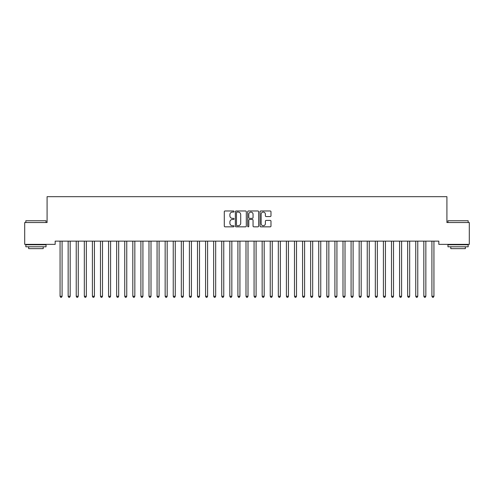 <?xml version="1.0" encoding="UTF-8"?>
<svg xmlns="http://www.w3.org/2000/svg" width="494" height="494" viewBox="0 0 494 494"><rect width="100%" height="100%" fill="white"/><g stroke="black" fill="none" stroke-linecap="round" stroke-linejoin="round"><path stroke-width="0.74" d="M234.07 211.525A0.556 0.556 0 0 0 233.514 210.969L225.079 210.969A0.79 0.79 0 0 0 224.288 211.759L224.288 226.042A0.79 0.79 0 0 0 225.079 226.839L233.514 226.839A0.556 0.556 0 0 0 234.07 226.283A0.556 0.556 0 0 0 233.514 225.727L232.421 225.727A2.538 2.538 0 0 1 229.883 223.183L229.883 221.997A2.538 2.538 0 0 1 232.421 219.459L233.514 219.459A0.556 0.556 0 0 0 234.07 218.904A0.556 0.556 0 0 0 233.514 218.348L232.421 218.348A2.538 2.538 0 0 1 229.883 215.804L229.883 214.618A2.538 2.538 0 0 1 232.421 212.08L233.514 212.08A0.556 0.556 0 0 0 234.07 211.525M270.187 216.563A0.79 0.79 0 0 0 270.984 215.767L270.984 211.759A0.79 0.79 0 0 0 270.187 210.969L260.826 210.969A0.79 0.79 0 0 0 260.035 211.759L260.035 226.042A0.79 0.79 0 0 0 260.826 226.839L270.187 226.839A0.79 0.79 0 0 0 270.984 226.042L270.984 221.201A0.79 0.79 0 0 0 270.187 220.41L266.18 220.41A0.79 0.79 0 0 0 265.389 221.201L265.389 223.603A2.124 2.124 0 0 1 263.265 225.727A2.124 2.124 0 0 1 261.141 223.603L261.141 214.198A2.124 2.124 0 0 1 263.265 212.08A2.124 2.124 0 0 1 265.389 214.198L265.389 215.767A0.79 0.79 0 0 0 266.18 216.563L270.187 216.563M438.826 241.134L55.174 241.134L55.174 244.363L24.7 244.363L24.7 222.541L47.091 222.541L47.091 196.674L446.909 196.674L446.909 222.541L469.3 222.541L469.3 244.363L438.826 244.363L438.826 241.134M246.308 211.759A0.79 0.79 0 0 0 245.512 210.969L236.151 210.969A0.79 0.79 0 0 0 235.354 211.759L235.354 226.042A0.79 0.79 0 0 0 236.151 226.839L245.512 226.839A0.79 0.79 0 0 0 246.308 226.042L246.308 211.759M248.488 210.969L257.849 210.969A0.79 0.79 0 0 1 258.646 211.759L258.646 226.042A0.79 0.79 0 0 1 257.849 226.839L253.842 226.839A0.79 0.79 0 0 1 253.052 226.042L253.052 220.25A0.79 0.79 0 0 0 252.255 219.459L249.6 219.459A0.79 0.79 0 0 0 248.803 220.25L248.803 226.283A0.556 0.556 0 0 1 248.247 226.839A0.556 0.556 0 0 1 247.692 226.283L247.692 211.759A0.79 0.79 0 0 1 248.488 210.969M237.021 212.08A0.556 0.556 0 0 0 236.465 212.63L236.465 225.171A0.556 0.556 0 0 0 237.021 225.727L238.17 225.727A2.538 2.538 0 0 0 240.714 223.183L240.714 214.618A2.538 2.538 0 0 0 238.17 212.08L237.021 212.08M253.052 214.242A2.124 2.124 0 0 0 250.927 212.117A2.124 2.124 0 0 0 248.803 214.242L248.803 217.551A0.79 0.79 0 0 0 249.6 218.348L252.255 218.348A0.79 0.79 0 0 0 253.052 217.551L253.052 214.242M59.959 241.134L60.009 241.251A0.809 0.809 0 0 1 60.064 241.554L60.064 296.277L62.09 296.277L62.09 241.554A0.809 0.809 0 0 1 62.145 241.251L62.195 241.134M62.09 296.277L61.478 297.326L60.669 297.326L60.064 296.277M68.042 241.134L68.092 241.251A0.809 0.809 0 0 1 68.147 241.554L68.147 296.277L70.173 296.277L70.173 241.554A0.809 0.809 0 0 1 70.228 241.251L70.278 241.134M70.173 296.277L69.561 297.326L68.759 297.326L68.147 296.277M76.125 241.134L76.175 241.251A0.809 0.809 0 0 1 76.23 241.554L76.23 296.277L78.256 296.277L78.256 241.554A0.809 0.809 0 0 1 78.311 241.251L78.361 241.134M78.256 296.277L77.651 297.326L76.842 297.326L76.23 296.277M25.83 220.762L46.041 220.762L25.83 220.762L25.83 222.541M46.041 246.79L25.83 246.79L25.83 244.771L46.041 244.771L46.041 246.79M43.213 246.79L43.213 248.649L28.658 248.649L28.658 246.79M447.959 220.762L468.17 220.762L447.959 220.762L447.959 222.541M468.17 246.79L447.959 246.79L447.959 244.771L468.17 244.771L468.17 246.79M465.342 246.79L465.342 248.649L450.787 248.649L450.787 246.79M84.208 241.134L84.258 241.251A0.809 0.809 0 0 1 84.32 241.554L84.32 296.277L86.339 296.277L86.339 241.554A0.809 0.809 0 0 1 86.394 241.251L86.444 241.134M86.339 296.277L85.734 297.326L84.925 297.326L84.32 296.277M92.292 241.134L92.341 241.251A0.809 0.809 0 0 1 92.403 241.554L92.403 296.277L94.422 296.277L94.422 241.554A0.809 0.809 0 0 1 94.478 241.251L94.527 241.134M94.422 296.277L93.817 297.326L93.008 297.326L92.403 296.277M100.381 241.134L100.424 241.251A0.809 0.809 0 0 1 100.486 241.554L100.486 296.277L102.505 296.277L102.505 241.554A0.809 0.809 0 0 1 102.561 241.251L102.61 241.134M102.505 296.277L101.9 297.326L101.091 297.326L100.486 296.277M108.464 241.134L108.507 241.251A0.809 0.809 0 0 1 108.569 241.554L108.569 296.277L110.588 296.277L110.588 241.554A0.809 0.809 0 0 1 110.65 241.251L110.693 241.134M110.588 296.277L109.983 297.326L109.174 297.326L108.569 296.277M116.547 241.134L116.59 241.251A0.809 0.809 0 0 1 116.652 241.554L116.652 296.277L118.671 296.277L118.671 241.554A0.809 0.809 0 0 1 118.733 241.251L118.776 241.134M118.671 296.277L118.066 297.326L117.257 297.326L116.652 296.277M124.63 241.134L124.679 241.251A0.809 0.809 0 0 1 124.735 241.554L124.735 296.277L126.754 296.277L126.754 241.554A0.809 0.809 0 0 1 126.816 241.251L126.859 241.134M126.754 296.277L126.149 297.326L125.34 297.326L124.735 296.277M132.713 241.134L132.763 241.251A0.809 0.809 0 0 1 132.818 241.554L132.818 296.277L134.837 296.277L134.837 241.554A0.809 0.809 0 0 1 134.899 241.251L134.948 241.134M134.837 296.277L134.232 297.326L133.423 297.326L132.818 296.277M140.796 241.134L140.846 241.251A0.809 0.809 0 0 1 140.901 241.554L140.901 296.277L142.92 296.277L142.92 241.554A0.809 0.809 0 0 1 142.982 241.251L143.032 241.134M142.92 296.277L142.315 297.326L141.506 297.326L140.901 296.277M148.879 241.134L148.929 241.251A0.809 0.809 0 0 1 148.984 241.554L148.984 296.277L151.01 296.277L151.01 241.554A0.809 0.809 0 0 1 151.065 241.251L151.115 241.134M151.01 296.277L150.398 297.326L149.589 297.326L148.984 296.277M156.962 241.134L157.012 241.251A0.809 0.809 0 0 1 157.067 241.554L157.067 296.277L159.093 296.277L159.093 241.554A0.809 0.809 0 0 1 159.148 241.251L159.198 241.134M159.093 296.277L158.481 297.326L157.679 297.326L157.067 296.277M165.045 241.134L165.095 241.251A0.809 0.809 0 0 1 165.15 241.554L165.15 296.277L167.176 296.277L167.176 241.554A0.809 0.809 0 0 1 167.231 241.251L167.281 241.134M167.176 296.277L166.571 297.326L165.762 297.326L165.15 296.277M173.128 241.134L173.178 241.251A0.809 0.809 0 0 1 173.24 241.554L173.24 296.277L175.259 296.277L175.259 241.554A0.809 0.809 0 0 1 175.314 241.251L175.364 241.134M175.259 296.277L174.654 297.326L173.845 297.326L173.24 296.277M181.212 241.134L181.261 241.251A0.809 0.809 0 0 1 181.323 241.554L181.323 296.277L183.342 296.277L183.342 241.554A0.809 0.809 0 0 1 183.398 241.251L183.447 241.134M183.342 296.277L182.737 297.326L181.928 297.326L181.323 296.277M189.301 241.134L189.344 241.251A0.809 0.809 0 0 1 189.406 241.554L189.406 296.277L191.425 296.277L191.425 241.554A0.809 0.809 0 0 1 191.481 241.251L191.53 241.134M191.425 296.277L190.82 297.326L190.011 297.326L189.406 296.277M197.384 241.134L197.427 241.251A0.809 0.809 0 0 1 197.489 241.554L197.489 296.277L199.508 296.277L199.508 241.554A0.809 0.809 0 0 1 199.57 241.251L199.613 241.134M199.508 296.277L198.903 297.326L198.094 297.326L197.489 296.277M205.467 241.134L205.51 241.251A0.809 0.809 0 0 1 205.572 241.554L205.572 296.277L207.591 296.277L207.591 241.554A0.809 0.809 0 0 1 207.653 241.251L207.696 241.134M207.591 296.277L206.986 297.326L206.177 297.326L205.572 296.277M213.55 241.134L213.599 241.251A0.809 0.809 0 0 1 213.655 241.554L213.655 296.277L215.674 296.277L215.674 241.554A0.809 0.809 0 0 1 215.736 241.251L215.779 241.134M215.674 296.277L215.069 297.326L214.26 297.326L213.655 296.277M221.633 241.134L221.683 241.251A0.809 0.809 0 0 1 221.738 241.554L221.738 296.277L223.757 296.277L223.757 241.554A0.809 0.809 0 0 1 223.819 241.251L223.868 241.134M223.757 296.277L223.152 297.326L222.343 297.326L221.738 296.277M229.716 241.134L229.766 241.251A0.809 0.809 0 0 1 229.821 241.554L229.821 296.277L231.84 296.277L231.84 241.554A0.809 0.809 0 0 1 231.902 241.251L231.952 241.134M231.84 296.277L231.235 297.326L230.426 297.326L229.821 296.277M237.799 241.134L237.849 241.251A0.809 0.809 0 0 1 237.904 241.554L237.904 296.277L239.93 296.277L239.93 241.554A0.809 0.809 0 0 1 239.985 241.251L240.035 241.134M239.93 296.277L239.318 297.326L238.509 297.326L237.904 296.277M245.882 241.134L245.932 241.251A0.809 0.809 0 0 1 245.987 241.554L245.987 296.277L248.013 296.277L248.013 241.554A0.809 0.809 0 0 1 248.068 241.251L248.118 241.134M248.013 296.277L247.401 297.326L246.599 297.326L245.987 296.277M253.965 241.134L254.015 241.251A0.809 0.809 0 0 1 254.07 241.554L254.07 296.277L256.096 296.277L256.096 241.554A0.809 0.809 0 0 1 256.151 241.251L256.201 241.134M256.096 296.277L255.491 297.326L254.682 297.326L254.07 296.277M262.048 241.134L262.098 241.251A0.809 0.809 0 0 1 262.16 241.554L262.16 296.277L264.179 296.277L264.179 241.554A0.809 0.809 0 0 1 264.234 241.251L264.284 241.134M264.179 296.277L263.574 297.326L262.765 297.326L262.16 296.277M270.132 241.134L270.181 241.251A0.809 0.809 0 0 1 270.243 241.554L270.243 296.277L272.262 296.277L272.262 241.554A0.809 0.809 0 0 1 272.317 241.251L272.367 241.134M272.262 296.277L271.657 297.326L270.848 297.326L270.243 296.277M278.221 241.134L278.264 241.251A0.809 0.809 0 0 1 278.326 241.554L278.326 296.277L280.345 296.277L280.345 241.554A0.809 0.809 0 0 1 280.401 241.251L280.45 241.134M280.345 296.277L279.74 297.326L278.931 297.326L278.326 296.277M286.304 241.134L286.347 241.251A0.809 0.809 0 0 1 286.409 241.554L286.409 296.277L288.428 296.277L288.428 241.554A0.809 0.809 0 0 1 288.49 241.251L288.533 241.134M288.428 296.277L287.823 297.326L287.014 297.326L286.409 296.277M294.387 241.134L294.43 241.251A0.809 0.809 0 0 1 294.492 241.554L294.492 296.277L296.511 296.277L296.511 241.554A0.809 0.809 0 0 1 296.573 241.251L296.616 241.134M296.511 296.277L295.906 297.326L295.097 297.326L294.492 296.277M302.47 241.134L302.519 241.251A0.809 0.809 0 0 1 302.575 241.554L302.575 296.277L304.594 296.277L304.594 241.554A0.809 0.809 0 0 1 304.656 241.251L304.699 241.134M304.594 296.277L303.989 297.326L303.18 297.326L302.575 296.277M310.553 241.134L310.603 241.251A0.809 0.809 0 0 1 310.658 241.554L310.658 296.277L312.677 296.277L312.677 241.554A0.809 0.809 0 0 1 312.739 241.251L312.788 241.134M312.677 296.277L312.072 297.326L311.263 297.326L310.658 296.277M318.636 241.134L318.686 241.251A0.809 0.809 0 0 1 318.741 241.554L318.741 296.277L320.76 296.277L320.76 241.554A0.809 0.809 0 0 1 320.822 241.251L320.872 241.134M320.76 296.277L320.155 297.326L319.346 297.326L318.741 296.277M326.719 241.134L326.769 241.251A0.809 0.809 0 0 1 326.824 241.554L326.824 296.277L328.85 296.277L328.85 241.554A0.809 0.809 0 0 1 328.905 241.251L328.955 241.134M328.85 296.277L328.238 297.326L327.429 297.326L326.824 296.277M334.802 241.134L334.852 241.251A0.809 0.809 0 0 1 334.907 241.554L334.907 296.277L336.933 296.277L336.933 241.554A0.809 0.809 0 0 1 336.988 241.251L337.038 241.134M336.933 296.277L336.321 297.326L335.519 297.326L334.907 296.277M342.885 241.134L342.935 241.251A0.809 0.809 0 0 1 342.99 241.554L342.99 296.277L345.016 296.277L345.016 241.554A0.809 0.809 0 0 1 345.071 241.251L345.121 241.134M345.016 296.277L344.411 297.326L343.602 297.326L342.99 296.277M350.968 241.134L351.018 241.251A0.809 0.809 0 0 1 351.08 241.554L351.08 296.277L353.099 296.277L353.099 241.554A0.809 0.809 0 0 1 353.154 241.251L353.204 241.134M353.099 296.277L352.494 297.326L351.685 297.326L351.08 296.277M359.052 241.134L359.101 241.251A0.809 0.809 0 0 1 359.163 241.554L359.163 296.277L361.182 296.277L361.182 241.554A0.809 0.809 0 0 1 361.238 241.251L361.287 241.134M361.182 296.277L360.577 297.326L359.768 297.326L359.163 296.277M367.141 241.134L367.184 241.251A0.809 0.809 0 0 1 367.246 241.554L367.246 296.277L369.265 296.277L369.265 241.554A0.809 0.809 0 0 1 369.321 241.251L369.37 241.134M369.265 296.277L368.66 297.326L367.851 297.326L367.246 296.277M375.224 241.134L375.267 241.251A0.809 0.809 0 0 1 375.329 241.554L375.329 296.277L377.348 296.277L377.348 241.554A0.809 0.809 0 0 1 377.41 241.251L377.453 241.134M377.348 296.277L376.743 297.326L375.934 297.326L375.329 296.277M383.307 241.134L383.35 241.251A0.809 0.809 0 0 1 383.412 241.554L383.412 296.277L385.431 296.277L385.431 241.554A0.809 0.809 0 0 1 385.493 241.251L385.536 241.134M385.431 296.277L384.826 297.326L384.017 297.326L383.412 296.277M391.39 241.134L391.439 241.251A0.809 0.809 0 0 1 391.495 241.554L391.495 296.277L393.514 296.277L393.514 241.554A0.809 0.809 0 0 1 393.576 241.251L393.619 241.134M393.514 296.277L392.909 297.326L392.1 297.326L391.495 296.277M399.473 241.134L399.523 241.251A0.809 0.809 0 0 1 399.578 241.554L399.578 296.277L401.597 296.277L401.597 241.554A0.809 0.809 0 0 1 401.659 241.251L401.708 241.134M401.597 296.277L400.992 297.326L400.183 297.326L399.578 296.277M407.556 241.134L407.606 241.251A0.809 0.809 0 0 1 407.661 241.554L407.661 296.277L409.68 296.277L409.68 241.554A0.809 0.809 0 0 1 409.742 241.251L409.792 241.134M409.68 296.277L409.075 297.326L408.266 297.326L407.661 296.277M415.639 241.134L415.689 241.251A0.809 0.809 0 0 1 415.744 241.554L415.744 296.277L417.77 296.277L417.77 241.554A0.809 0.809 0 0 1 417.825 241.251L417.875 241.134M417.77 296.277L417.158 297.326L416.349 297.326L415.744 296.277M423.722 241.134L423.772 241.251A0.809 0.809 0 0 1 423.827 241.554L423.827 296.277L425.853 296.277L425.853 241.554A0.809 0.809 0 0 1 425.908 241.251L425.958 241.134M425.853 296.277L425.241 297.326L424.439 297.326L423.827 296.277M431.805 241.134L431.855 241.251A0.809 0.809 0 0 1 431.91 241.554L431.91 296.277L433.936 296.277L433.936 241.554A0.809 0.809 0 0 1 433.991 241.251L434.041 241.134M433.936 296.277L433.331 297.326L432.522 297.326L431.91 296.277M46.041 222.541L46.041 220.762M41.434 244.771L41.434 244.363M30.437 244.771L30.437 244.363M468.17 222.541L468.17 220.762M463.563 244.771L463.563 244.363M452.566 244.771L452.566 244.363"/></g></svg>
